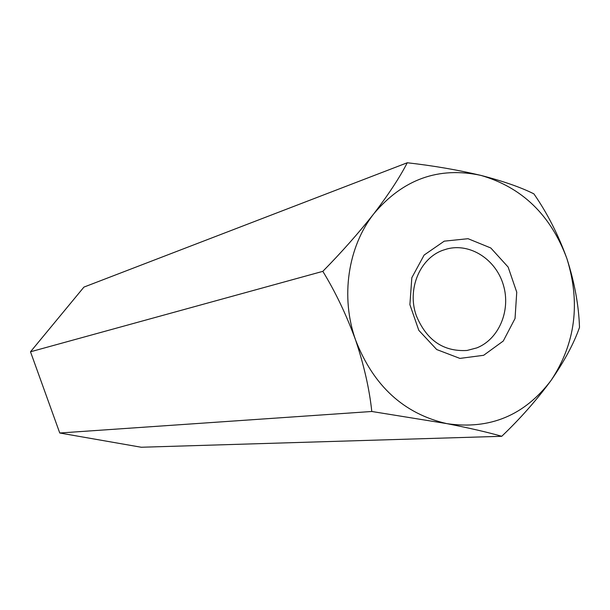 <?xml version="1.0" encoding="UTF-8"?>
<svg xmlns="http://www.w3.org/2000/svg" width="610" height="610" viewBox="0 0 610 610"><rect width="100%" height="100%" fill="white"/><g stroke="black" fill="none" stroke-linecap="round" stroke-linejoin="round"><path stroke-width="0.91" d="M533.895 193.866C520.826 187.308 503.128 181.139 480.817 175.375C522.046 187.293 550.738 215.025 566.896 258.587C574.597 282.613 578.806 305.557 579.5 327.417C573.949 343.354 564.486 360.99 551.127 380.343C524.508 415.479 489.746 429.913 446.833 423.63C469.525 428.067 487.825 432.292 501.74 436.295C520.223 418.681 536.686 400.023 551.127 380.343C575.436 343.56 580.689 302.972 566.896 258.587C558.264 234.705 547.269 213.134 533.895 193.866M407.274 162.756C399.84 177.236 388.73 194.186 373.945 213.607C358.573 233.089 341.531 252.334 322.827 271.343C335.546 292.121 346.48 315.065 355.645 340.189C340.311 297.184 347.822 246.699 373.945 213.607C403.096 179.149 438.72 166.408 480.817 175.375C457.896 169.938 433.382 165.729 407.274 162.756L83.936 287.096L30.5 351.787L322.827 271.343M371.795 411.483L446.833 423.63C403.911 413.793 373.511 385.977 355.645 340.189C364.048 365.375 369.431 389.142 371.795 411.483L59.757 433.001L141.215 447.244L501.74 436.295M483.638 355.302L459.887 358.406L436.707 349.538L418.811 330.346L409.897 304.657L411.826 277.718L424.141 255.041L444.255 241.156L468.053 238.701L490.806 247.988L508.13 267.058L516.746 292.175L515.038 318.512L503.273 341.028L483.638 355.302M59.757 433.001L30.5 351.787M443.081 250.191C419.711 258.221 406.748 289.704 416.416 315.942C426.664 340.334 443.531 351.84 467.016 350.468L476.799 347.898C499.064 339.137 511.066 310.215 503.326 284.862C495.869 259.425 470.165 242.78 447.061 248.941L443.081 250.191"/></g></svg>
